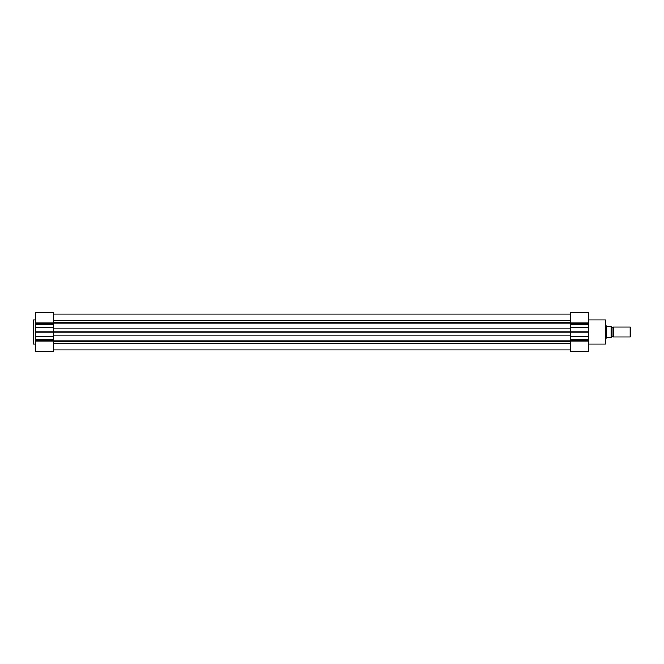 <?xml version="1.0" encoding="UTF-8"?>
<svg xmlns="http://www.w3.org/2000/svg" width="664" height="664" viewBox="0 0 664 664"><rect width="100%" height="100%" fill="white"/><g stroke="black" fill="none" stroke-linecap="round" stroke-linejoin="round"><path stroke-width="1" d="M605.775 325.592L605.775 343.72L605.775 325.592M575.422 351.837L583.017 351.837M53.651 323.003L35.64 323.003L35.64 312.163L53.651 312.163L53.651 332L570.675 332L570.675 312.163L588.678 312.163L588.678 351.837L570.675 351.837L570.675 339.354L588.678 339.354M588.678 332L570.675 332L570.675 339.354M611.27 336.88A0.996 0.996 0 0 1 613.096 336.88L613.096 327.12A0.996 0.996 0 0 1 611.27 327.12M613.096 327.12L630.202 327.12L630.8 327.709L630.8 336.291L630.202 336.88L630.202 327.12M613.096 336.88L630.202 336.88M605.775 325.899L606.381 325.899L606.381 338.101L605.775 338.101M611.27 326.812L611.27 337.188M606.381 325.899L606.996 326.779L611.087 326.812L611.087 337.188L606.996 337.221L606.381 338.101M606.913 326.671L606.913 337.329M33.2 332L33.623 319.849L33.623 344.151L33.2 332M53.651 351.837L53.651 340.997L35.64 340.997L35.64 351.837L53.651 351.837M35.64 336.49L35.64 332L53.651 332L53.651 336.49L35.64 336.49L35.64 340.997M53.651 340.997L53.651 336.49M35.64 332L35.64 323.003M588.678 344.151L605.344 344.151L605.344 319.849L605.775 320.28M570.675 323.003L588.678 323.003M570.675 336.49L588.678 336.49M570.675 340.997L588.678 340.997M570.675 324.646L588.678 324.646M570.675 327.601L588.678 327.601M53.651 322.331L570.675 322.331M53.651 340.209L570.675 340.209M53.651 343.603L570.675 343.603M53.651 341.669L570.675 341.669M53.651 335.162L570.675 335.162M53.651 328.838L570.675 328.838M53.651 323.791L570.675 323.791M53.651 320.397L570.675 320.397M53.651 327.51L35.64 327.51M53.651 324.646L35.64 324.646M53.651 339.354L35.64 339.354M588.678 319.849L605.344 319.849M605.344 344.151L605.775 343.72M53.651 349.853L570.675 349.853M53.651 314.147L570.675 314.147L53.651 314.147M35.64 319.849L33.623 319.849M35.64 344.151L33.623 344.151"/></g></svg>
